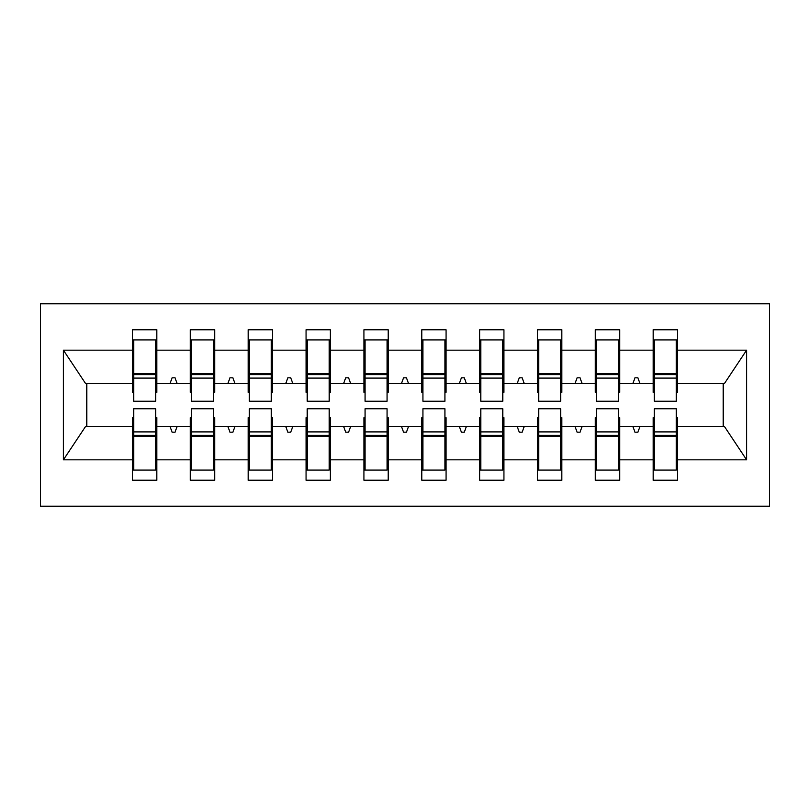<?xml version="1.0" encoding="UTF-8"?>
<svg xmlns="http://www.w3.org/2000/svg" width="810" height="810" viewBox="0 0 810 810"><rect width="100%" height="100%" fill="white"/><g stroke="black" fill="none" stroke-linecap="round" stroke-linejoin="round"><path stroke-width="1.21" d="M40.5 506.25L769.5 506.25L769.5 303.75L40.5 303.75L40.5 506.25M654.369 417.727L653.204 417.727L653.204 426.404L619.65 426.404L619.65 417.727L618.496 417.727M676.35 392.273L677.504 392.273L677.504 383.596L724.383 383.596L746.587 350.183L746.587 459.817L677.504 459.817L677.504 480.219L653.204 480.219L653.204 426.404M677.504 383.596L677.504 329.781L653.204 329.781L653.204 350.183L619.65 350.183L619.65 392.273L618.496 392.273M654.369 392.273L653.204 392.273L653.204 350.183M596.504 417.727L595.35 417.727L595.35 426.404L561.796 426.404L561.796 417.727L560.631 417.727M653.204 459.817L619.65 459.817L619.65 480.219L595.35 480.219L595.35 426.404M619.65 350.183L619.65 329.781L595.35 329.781L595.35 350.183L561.796 350.183L561.796 392.273L560.631 392.273M596.504 392.273L595.35 392.273L595.35 350.183M538.65 417.727L537.496 417.727L537.496 426.404L503.931 426.404L503.931 417.727L502.777 417.727M595.35 459.817L561.796 459.817L561.796 480.219L537.496 480.219L537.496 426.404M561.796 350.183L561.796 329.781L537.496 329.781L537.496 350.183L503.931 350.183L503.931 392.273L502.777 392.273M538.65 392.273L537.496 392.273L537.496 350.183M480.796 417.727L479.631 417.727L479.631 426.404L446.077 426.404L446.077 417.727L444.923 417.727M537.496 459.817L503.931 459.817L503.931 480.219L479.631 480.219L479.631 426.404M503.931 350.183L503.931 329.781L479.631 329.781L479.631 350.183L446.077 350.183L446.077 392.273L444.923 392.273M480.796 392.273L479.631 392.273L479.631 350.183M422.931 417.727L421.777 417.727L421.777 426.404L388.223 426.404L388.223 417.727L387.069 417.727M479.631 459.817L446.077 459.817L446.077 480.219L421.777 480.219L421.777 426.404M446.077 350.183L446.077 329.781L421.777 329.781L421.777 350.183L388.223 350.183L388.223 392.273L387.069 392.273M422.931 392.273L421.777 392.273L421.777 350.183M365.077 417.727L363.923 417.727L363.923 426.404L330.369 426.404L330.369 417.727L329.204 417.727M421.777 459.817L388.223 459.817L388.223 480.219L363.923 480.219L363.923 426.404M388.223 350.183L388.223 329.781L363.923 329.781L363.923 350.183L330.369 350.183L330.369 392.273L329.204 392.273M365.077 392.273L363.923 392.273L363.923 350.183M307.223 417.727L306.069 417.727L306.069 426.404L272.504 426.404L272.504 417.727L271.35 417.727M363.923 459.817L330.369 459.817L330.369 480.219L306.069 480.219L306.069 426.404M330.369 350.183L330.369 329.781L306.069 329.781L306.069 350.183L272.504 350.183L272.504 392.273L271.35 392.273M307.223 392.273L306.069 392.273L306.069 350.183M249.369 417.727L248.204 417.727L248.204 426.404L214.65 426.404L214.65 417.727L213.496 417.727M306.069 459.817L272.504 459.817L272.504 480.219L248.204 480.219L248.204 426.404M272.504 350.183L272.504 329.781L248.204 329.781L248.204 350.183L214.65 350.183L214.65 392.273L213.496 392.273M249.369 392.273L248.204 392.273L248.204 350.183M191.504 417.727L190.35 417.727L190.35 426.404L156.796 426.404L156.796 480.219L132.496 480.219L132.496 426.404L85.617 426.404L63.413 459.817L63.413 350.183L85.617 383.596L132.496 383.596L132.496 350.183L63.413 350.183M248.204 459.817L214.65 459.817L214.65 480.219L190.35 480.219L190.35 426.404M214.65 350.183L214.65 329.781L190.35 329.781L190.35 350.183L156.796 350.183L156.796 329.781L132.496 329.781L132.496 350.183M191.504 392.273L190.35 392.273L190.35 350.183M133.65 417.727L132.496 417.727L132.496 426.404M132.496 383.596L132.496 392.273L133.65 392.273M676.35 417.727L677.504 417.727L677.504 459.817M619.65 459.817L619.65 426.404M561.796 459.817L561.796 426.404M503.931 459.817L503.931 426.404M446.077 459.817L446.077 426.404M388.223 459.817L388.223 426.404M330.369 459.817L330.369 426.404M272.504 459.817L272.504 426.404M214.65 459.817L214.65 426.404M746.587 350.183L677.504 350.183M190.35 459.817L156.796 459.817M132.496 459.817L63.413 459.817M632.873 383.596L639.981 383.596L637.875 377.804L634.979 377.804L632.873 383.596L619.65 383.596M653.204 383.596L639.981 383.596M632.873 426.404L634.979 432.196L637.875 432.196L639.981 426.404M575.019 383.596L582.127 383.596L580.021 377.804L577.125 377.804L575.019 383.596L561.796 383.596M595.35 383.596L582.127 383.596M575.019 426.404L577.125 432.196L580.021 432.196L582.127 426.404M517.165 383.596L524.262 383.596L522.156 377.804L519.271 377.804L517.165 383.596L503.931 383.596M537.496 383.596L524.262 383.596M517.165 426.404L519.271 432.196L522.156 432.196L524.262 426.404M459.3 383.596L466.408 383.596L464.302 377.804L461.406 377.804L459.3 383.596L446.077 383.596M479.631 383.596L466.408 383.596M459.3 426.404L461.406 432.196L464.302 432.196L466.408 426.404M401.446 383.596L408.554 383.596L406.448 377.804L403.552 377.804L401.446 383.596L388.223 383.596M421.777 383.596L408.554 383.596M401.446 426.404L403.552 432.196L406.448 432.196L408.554 426.404M343.592 383.596L350.7 383.596L348.594 377.804L345.698 377.804L343.592 383.596L330.369 383.596M363.923 383.596L350.7 383.596M343.592 426.404L345.698 432.196L348.594 432.196L350.7 426.404M285.738 383.596L292.835 383.596L290.729 377.804L287.844 377.804L285.738 383.596L272.504 383.596M306.069 383.596L292.835 383.596M285.738 426.404L287.844 432.196L290.729 432.196L292.835 426.404M227.873 383.596L234.981 383.596L232.875 377.804L229.979 377.804L227.873 383.596L214.65 383.596M248.204 383.596L234.981 383.596M227.873 426.404L229.979 432.196L232.875 432.196L234.981 426.404M170.019 383.596L177.127 383.596L175.021 377.804L172.125 377.804L170.019 383.596L156.796 383.596L156.796 350.183M190.35 383.596L177.127 383.596M170.019 426.404L172.125 432.196L175.021 432.196L177.127 426.404M155.631 417.727L156.796 417.727L156.796 426.404M156.796 383.596L156.796 392.273L155.631 392.273M746.587 459.817L724.383 426.404L677.504 426.404M86.781 383.596L86.781 426.404M723.219 426.404L723.219 383.596M132.496 339.906L133.65 339.906L132.496 339.906M133.65 378.098L133.65 339.906L156.796 339.906L155.631 339.906L155.631 401.244L133.65 401.244L133.65 378.098L155.631 378.098M155.631 431.902L155.631 470.094L132.496 470.094L133.65 470.094L133.65 408.756L155.631 408.756L155.631 431.902L133.65 431.902M190.35 339.906L191.504 339.906L190.35 339.906M191.504 378.098L191.504 339.906L214.65 339.906L213.496 339.906L213.496 401.244L191.504 401.244L191.504 378.098L213.496 378.098M213.496 431.902L213.496 470.094L190.35 470.094L191.504 470.094L191.504 408.756L213.496 408.756L213.496 431.902L191.504 431.902M248.204 339.906L249.369 339.906L248.204 339.906M249.369 378.098L249.369 339.906L272.504 339.906L271.35 339.906L271.35 401.244L249.369 401.244L249.369 378.098L271.35 378.098M271.35 431.902L271.35 470.094L248.204 470.094L249.369 470.094L249.369 408.756L271.35 408.756L271.35 431.902L249.369 431.902M306.069 339.906L307.223 339.906L306.069 339.906M307.223 378.098L307.223 339.906L330.369 339.906L329.204 339.906L329.204 401.244L307.223 401.244L307.223 378.098L329.204 378.098M329.204 431.902L329.204 470.094L306.069 470.094L307.223 470.094L307.223 408.756L329.204 408.756L329.204 431.902L307.223 431.902M363.923 339.906L365.077 339.906L363.923 339.906M365.077 378.098L365.077 339.906L388.223 339.906L387.069 339.906L387.069 401.244L365.077 401.244L365.077 378.098L387.069 378.098M387.069 431.902L387.069 470.094L363.923 470.094L365.077 470.094L365.077 408.756L387.069 408.756L387.069 431.902L365.077 431.902M421.777 339.906L422.931 339.906L421.777 339.906M422.931 378.098L422.931 339.906L446.077 339.906L444.923 339.906L444.923 401.244L422.931 401.244L422.931 378.098L444.923 378.098M444.923 431.902L444.923 470.094L421.777 470.094L422.931 470.094L422.931 408.756L444.923 408.756L444.923 431.902L422.931 431.902M479.631 339.906L480.796 339.906L479.631 339.906M480.796 378.098L480.796 339.906L503.931 339.906L502.777 339.906L502.777 401.244L480.796 401.244L480.796 378.098L502.777 378.098M502.777 431.902L502.777 470.094L479.631 470.094L480.796 470.094L480.796 408.756L502.777 408.756L502.777 431.902L480.796 431.902M537.496 339.906L538.65 339.906L537.496 339.906M538.65 378.098L538.65 339.906L561.796 339.906L560.631 339.906L560.631 401.244L538.65 401.244L538.65 378.098L560.631 378.098M560.631 431.902L560.631 470.094L537.496 470.094L538.65 470.094L538.65 408.756L560.631 408.756L560.631 431.902L538.65 431.902M595.35 339.906L596.504 339.906L595.35 339.906M596.504 378.098L596.504 339.906L619.65 339.906L618.496 339.906L618.496 401.244L596.504 401.244L596.504 378.098L618.496 378.098M618.496 431.902L618.496 470.094L595.35 470.094L596.504 470.094L596.504 408.756L618.496 408.756L618.496 431.902L596.504 431.902M653.204 339.906L654.369 339.906L653.204 339.906M654.369 378.098L654.369 339.906L677.504 339.906L676.35 339.906L676.35 401.244L654.369 401.244L654.369 378.098L676.35 378.098M676.35 431.902L676.35 470.094L653.204 470.094L654.369 470.094L654.369 408.756L676.35 408.756L676.35 431.902L654.369 431.902M133.65 455.625L132.496 455.625M156.796 455.625L155.631 455.625M155.631 435.375L133.65 435.375M155.631 354.375L156.796 354.375M132.496 354.375L133.65 354.375M133.65 374.625L155.631 374.625M213.496 354.375L214.65 354.375M190.35 354.375L191.504 354.375M191.504 374.625L213.496 374.625M271.35 354.375L272.504 354.375M248.204 354.375L249.369 354.375M249.369 374.625L271.35 374.625M329.204 354.375L330.369 354.375M306.069 354.375L307.223 354.375M307.223 374.625L329.204 374.625M387.069 354.375L388.223 354.375M363.923 354.375L365.077 354.375M365.077 374.625L387.069 374.625M191.504 455.625L190.35 455.625M214.65 455.625L213.496 455.625M213.496 435.375L191.504 435.375M249.369 455.625L248.204 455.625M272.504 455.625L271.35 455.625M271.35 435.375L249.369 435.375M307.223 455.625L306.069 455.625M330.369 455.625L329.204 455.625M329.204 435.375L307.223 435.375M365.077 455.625L363.923 455.625M388.223 455.625L387.069 455.625M387.069 435.375L365.077 435.375M444.923 354.375L446.077 354.375M421.777 354.375L422.931 354.375M422.931 374.625L444.923 374.625M422.931 455.625L421.777 455.625M446.077 455.625L444.923 455.625M444.923 435.375L422.931 435.375M502.777 354.375L503.931 354.375M479.631 354.375L480.796 354.375M480.796 374.625L502.777 374.625M480.796 455.625L479.631 455.625M503.931 455.625L502.777 455.625M502.777 435.375L480.796 435.375M560.631 354.375L561.796 354.375M537.496 354.375L538.65 354.375M538.65 374.625L560.631 374.625M538.65 455.625L537.496 455.625M561.796 455.625L560.631 455.625M560.631 435.375L538.65 435.375M618.496 354.375L619.65 354.375M595.35 354.375L596.504 354.375M596.504 374.625L618.496 374.625M596.504 455.625L595.35 455.625M619.65 455.625L618.496 455.625M618.496 435.375L596.504 435.375M676.35 354.375L677.504 354.375M653.204 354.375L654.369 354.375M654.369 374.625L676.35 374.625M654.369 455.625L653.204 455.625M677.504 455.625L676.35 455.625M676.35 435.375L654.369 435.375M155.631 436.246L133.65 436.246M133.65 373.754L155.631 373.754M191.504 373.754L213.496 373.754M249.369 373.754L271.35 373.754M307.223 373.754L329.204 373.754M365.077 373.754L387.069 373.754M213.496 436.246L191.504 436.246M271.35 436.246L249.369 436.246M329.204 436.246L307.223 436.246M387.069 436.246L365.077 436.246M422.931 373.754L444.923 373.754M444.923 436.246L422.931 436.246M480.796 373.754L502.777 373.754M502.777 436.246L480.796 436.246M538.65 373.754L560.631 373.754M560.631 436.246L538.65 436.246M596.504 373.754L618.496 373.754M618.496 436.246L596.504 436.246M654.369 373.754L676.35 373.754M676.35 436.246L654.369 436.246"/></g></svg>
